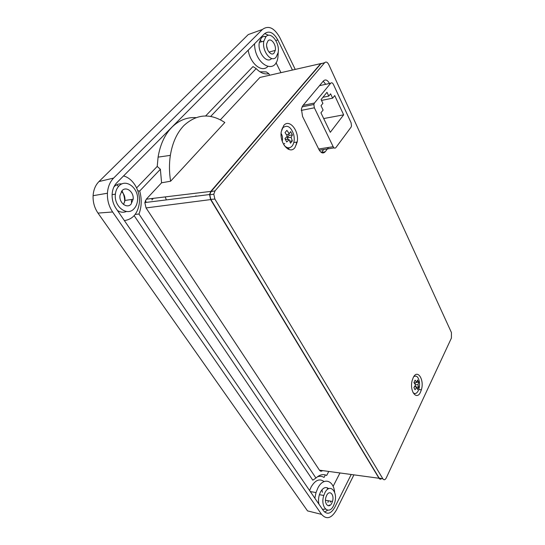 <?xml version="1.0" encoding="UTF-8"?>
<svg xmlns="http://www.w3.org/2000/svg" width="545" height="545" viewBox="0 0 545 545"><rect width="100%" height="100%" fill="white"/><g stroke="black" fill="none" stroke-linecap="round" stroke-linejoin="round"><path stroke-width="0.82" d="M151.96 198.509L152.075 200.001M353.916 474.858L336.449 509.97C331.524 518.452 326.557 519.916 321.557 514.371L307.523 510.89L97.998 213.095C94.469 207.911 92.841 202.113 93.1 195.689C93.508 189.83 95.464 185.123 98.958 181.567L248.268 34.567L262.404 29.478C268.515 25.056 274.353 27.815 279.912 37.762L295.233 69.413M116.644 184.809L118.258 186.09M121.951 190.75C123.885 194.272 124.791 198.053 124.669 202.086M260.094 39.867L261.607 41.747M321.959 489.771L322.415 492.319M321.557 514.371L112.624 211.978C108.891 206.398 107.161 200.151 107.433 193.237C107.862 186.935 109.927 181.88 113.619 178.079L262.404 29.478M264.672 36.406L265.238 36.822M131.502 199.504L131.42 202.352M327.109 487.721L327.824 489.172M328.39 500.753L327.947 502.422M165.224 196.909L166.341 199.899M351.205 474.491L334.739 507.415C330.972 513.84 327.198 514.936 323.423 510.699L116.031 208.428C113.203 204.171 111.902 199.422 112.127 194.177C112.468 189.449 114.014 185.654 116.773 182.779L264.502 33.729C269.121 30.329 273.556 32.407 277.807 39.955L292.44 70.046M266.696 46.332L267.581 49.738M121.385 191.445C123.974 193.713 125.173 196.711 124.969 200.437L123.572 204.504M152.818 198.407L152.879 199.136M264.652 33.579L268.644 35.302M327.654 510.209L324.609 512.055M339.964 472.965L333.097 486.385M276.008 62.668L280.961 72.662M274.06 53.09C271.165 56.626 265.49 49.261 266.778 43.518L268.017 40.841C270.981 37.407 276.506 44.751 275.279 50.378L274.06 53.09M326.659 495.391C329.555 489.342 334.671 494.771 332.464 501.434L331.816 503.076C328.982 509.207 323.716 503.764 326.026 496.965L326.659 495.391M131.1 204.123C126.999 208.994 118.919 202.835 119.961 195.457L122.053 190.641C126.277 185.872 134.111 192.092 133.143 199.266L131.1 204.123M322.885 63.22L320.712 63.615L210.792 191.397L209.546 194.545L210.622 199.586L379 478.258C379.763 479.382 380.635 479.491 381.616 478.571M278.263 51.523L277.923 57.3C275.457 75.626 254.467 64.344 254.563 43.757M271.655 58.485C266.757 64.303 257.199 52.02 259.352 42.333L261.477 37.775C262.758 36.522 264.264 36.133 265.98 36.604M314.853 498.205L316.025 492.557L317.851 488.068C323.355 476.977 333.56 479.934 334.637 492.312M318.907 504.111C318.26 501.093 318.416 497.96 319.39 494.697L320.494 491.978C323.117 487.557 325.828 486.467 328.635 488.702M330.624 501.128L330.325 502.245M329.255 504.943L328.792 505.774M325.488 509.112L322.47 509.303M309.594 490.541L311.168 486.903C315.31 480.036 319.608 478.258 324.05 481.562M327.559 487.918L327.845 489.151M267.738 66.579C261.743 72.955 250.278 63.717 248.186 50.195M205.608 115.976L252.989 66.579L256.164 68.609C260.428 72.948 264.652 74.638 268.828 73.677L266.273 71.906L259.917 71.776M325.365 474.927L324.05 477.434C321.959 476.119 319.704 475.935 317.292 476.882M328.764 471.445L326.673 475.451C323.185 473.789 319.608 474.654 315.95 478.04L312.796 480.193L134.165 215.657M136.632 187.896L157.219 166.429L158.091 157.124C160.203 144.466 164.822 134.486 171.941 127.183C179.033 120.254 187.037 117.073 195.955 117.625M123.552 175.946C133.314 178.399 140.726 191.493 139.322 203.196C137.79 213.511 132.81 219.315 124.383 220.602M113.925 186.908L114.205 186.608C116.419 184.448 118.987 183.563 121.91 183.944M126.508 211.48C123.524 212.741 120.506 212.414 117.448 210.493M265.94 36.644C270.974 30.908 280.185 43.314 278.107 52.688L276.083 57.191C271.281 63.166 261.695 50.889 263.834 41.175L265.94 36.644M324.895 492.762C329.8 482.604 338.322 491.849 334.61 502.967L333.547 505.651C328.846 515.938 319.935 506.939 323.798 495.466L324.895 492.762M118.939 186.002C126.127 178.024 139.179 188.618 137.51 200.574C137.163 203.85 136.039 206.535 134.125 208.626C127.339 216.828 113.687 206.657 115.383 194.177C115.758 190.804 116.943 188.079 118.939 186.002M262.336 76.893L259.911 77.451L220.371 119.811M315.95 478.04L138.968 214.049C141.68 206.807 141.925 199.129 139.704 191.016L160.38 169.277L161.579 182.807L170.605 181.213L224.826 122.502C210.254 112.944 196.622 113.953 183.924 125.527C176.941 132.803 172.418 142.749 170.353 155.373L158.091 157.124M161.579 182.807L146.292 199.197L144.827 202.57L146.053 207.931L319.465 470.178C320.365 471.391 321.393 471.534 322.558 470.601M139.704 191.016L137.831 190.804M138.968 214.049L135.187 214.403M210.649 116.446L256.164 68.609M157.219 166.429L160.38 169.277M170.605 181.213C169.175 172.37 169.086 163.752 170.353 155.373M268.828 73.677L269.618 75.237M328.478 147.45L325.276 151.708C323.185 153.888 321.107 153.227 319.05 149.732L302.55 116.46L301.405 108.884L302.707 105.798L323.417 80.96C325.474 79.086 327.497 79.931 329.473 83.494M296.235 144.82L296.534 142.095M325.276 151.708L321.421 152.532L323.703 149.514M325.699 84.312L323.24 81.171M328.758 64.569C327.429 62.089 326.074 61.456 324.684 62.668L215.057 190.839L213.79 194.211L214.88 199.061L382.876 478.817C384 480.288 385.131 479.988 386.269 477.931L451.41 338.077L451.423 332.525L328.758 64.569M294.961 147.552L297.202 141.993C299.437 130.923 289.259 118.258 283.679 125.609L281.254 131.733C279.312 143.24 289.79 154.998 294.961 147.552M420.556 391.998L421.38 389.764C424.596 379.552 417.334 368.529 413.199 377.671L412.218 380.376C409.2 390.922 416.7 401.086 420.556 391.998M288.598 149.364L288.904 148.417M324.684 62.668L320.848 63.833L210.976 191.642L209.777 194.817L210.813 199.395L379.122 478.074L382.876 478.817M287.78 148.962L288.169 148.526M195.594 196.275L195.934 195.812M343.657 114.838L330.297 132.299L320.93 112.795L323.103 110.076L321.012 105.703L322.899 103.366L321.08 99.551L326.986 92.303L328.771 96.097L330.604 93.829L332.627 98.168L334.712 95.566L343.657 114.838L323.689 118.551M332.627 98.168L321.502 100.43M328.771 96.097L322.913 97.303M351.082 122.734L351.511 125.984L351.034 127.196L335.897 147.6C334.977 148.567 334.078 148.267 333.179 146.707L314.363 107.801L313.852 104.497L314.424 103.046L330.686 83.228C331.619 82.37 332.525 82.772 333.417 84.421L351.082 122.734M289.279 133.702L290.676 131.611L292.413 135.003L291.125 137.306L292.324 140.93L290.499 143.185L289.184 139.69L286.711 142L284.946 138.594L287.324 136.08L285.042 132.599L286.895 130.357L289.279 133.702L286.663 134.99M289.184 139.69L285.955 139.22L285.566 139.697M292.324 140.93L289.797 141.155M291.125 137.306L287.229 137.66L289.157 135.31L288.523 134.07M288.203 139.547L287.229 137.66M292.413 135.003L289.157 135.31M284.728 143.383L283.523 144.241M281.104 133.464C282.501 135.657 282.875 138.26 282.228 141.264M284.279 145.508C287.167 148.417 289.804 148.581 292.181 145.985C294.245 143.076 294.743 139.241 293.687 134.486C291.01 126.91 287.481 124.614 283.093 127.585L281.574 130.057M416.789 382.413L417.538 379.967L418.676 382.188L417.995 384.763L418.649 387.073L417.49 389.505L416.768 387.338L415.052 389.757L413.9 387.536L415.556 384.988L413.928 382.597L415.106 380.165L416.789 382.413L414.227 382.999M416.768 387.338L414.575 386.575M418.649 387.073L415.835 386.957L415.161 385.656M417.995 384.763L415.351 384.654M418.676 382.188L416.905 382.113M414.929 384.007L415.562 382.692M413.035 392.632C414.943 394.314 416.693 393.66 418.281 390.67C419.391 388.183 419.779 385.369 419.446 382.243C418.512 377.12 416.68 375.226 413.948 376.547M145.406 200.519L146.23 202.393M98.958 181.567L113.619 178.079M97.998 213.095L112.624 211.978M275.852 40.534L277.807 39.955M259.911 77.451L320.712 63.615M146.292 199.197L210.792 191.397M319.465 470.178L379 478.258M146.053 207.931L210.622 199.586M210.813 199.395L214.88 199.061M210.976 191.642L215.057 190.839M330.686 83.228L319.499 85.66M314.424 103.046L303.081 105.342M314.363 107.801L301.256 110.39M333.179 146.707L318.682 148.996M334.099 147.886L319.302 150.202M93.1 195.689L107.433 193.237M275.279 50.378L268.998 52.116M332.464 501.434L325.501 500.276M133.143 199.266L124.969 200.437M316.025 492.557L310.303 491.57M209.546 194.545L144.827 202.57M263.834 41.175L259.352 42.333M323.798 495.466L319.39 494.697M115.383 194.177L112.107 194.613M293.816 142.524L297.202 141.993M209.777 194.817L213.79 194.211M418.73 389.573L421.38 389.764M313.852 104.497L302.032 106.868M283.093 127.585L282.215 128.089"/></g></svg>
